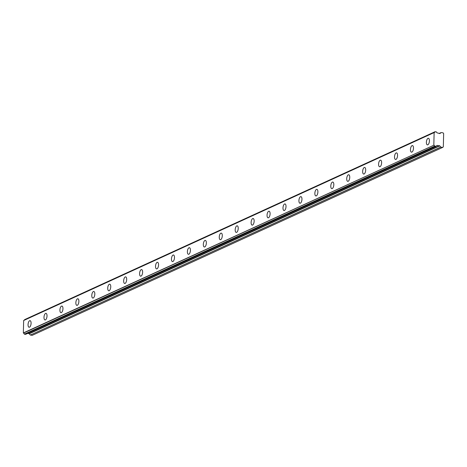 <?xml version="1.0" encoding="UTF-8"?>
<svg xmlns="http://www.w3.org/2000/svg" width="467" height="467" viewBox="0 0 467 467"><rect width="100%" height="100%" fill="white"/><g stroke="black" fill="none" stroke-linecap="round" stroke-linejoin="round"><path stroke-width="0.7" d="M427.825 144.811A3.339 1.454 -81.6 0 0 429.401 141.332A3.339 1.454 -81.6 0 0 428.397 138.273A3.339 1.454 -81.6 0 0 427.982 138.343A3.339 1.454 -81.6 0 0 426.412 141.822A3.339 1.454 -81.6 0 0 427.416 144.881A3.339 1.454 -81.6 0 0 427.825 144.811M29.491 327.186A3.339 1.454 -81.6 0 0 31.061 323.707A3.339 1.454 -81.6 0 0 30.063 320.648A3.339 1.454 -81.6 0 0 29.649 320.712A3.339 1.454 -81.6 0 0 28.078 324.191A3.339 1.454 -81.6 0 0 29.082 327.25A3.339 1.454 -81.6 0 0 29.491 327.186M45.427 319.889A3.339 1.454 -81.6 0 0 46.998 316.41A3.339 1.454 -81.6 0 0 45.994 313.351A3.339 1.454 -81.6 0 0 45.585 313.421A3.339 1.454 -81.6 0 0 44.015 316.9A3.339 1.454 -81.6 0 0 45.013 319.959A3.339 1.454 -81.6 0 0 45.427 319.889M61.358 312.598A3.339 1.454 -81.6 0 0 62.928 309.119A3.339 1.454 -81.6 0 0 61.93 306.06A3.339 1.454 -81.6 0 0 61.516 306.124A3.339 1.454 -81.6 0 0 59.945 309.603A3.339 1.454 -81.6 0 0 60.949 312.662A3.339 1.454 -81.6 0 0 61.358 312.598M77.294 305.301A3.339 1.454 -81.6 0 0 78.865 301.822A3.339 1.454 -81.6 0 0 77.861 298.763A3.339 1.454 -81.6 0 0 77.452 298.827A3.339 1.454 -81.6 0 0 75.882 302.307A3.339 1.454 -81.6 0 0 76.88 305.365A3.339 1.454 -81.6 0 0 77.294 305.301M93.225 298.004A3.339 1.454 -81.6 0 0 94.795 294.525A3.339 1.454 -81.6 0 0 93.797 291.466A3.339 1.454 -81.6 0 0 93.382 291.536A3.339 1.454 -81.6 0 0 91.812 295.016A3.339 1.454 -81.6 0 0 92.816 298.074A3.339 1.454 -81.6 0 0 93.225 298.004M109.161 290.713A3.339 1.454 -81.6 0 0 110.732 287.234A3.339 1.454 -81.6 0 0 109.727 284.175A3.339 1.454 -81.6 0 0 109.319 284.24A3.339 1.454 -81.6 0 0 107.749 287.719A3.339 1.454 -81.6 0 0 108.747 290.778A3.339 1.454 -81.6 0 0 109.161 290.713M125.092 283.416A3.339 1.454 -81.6 0 0 126.662 279.937A3.339 1.454 -81.6 0 0 125.664 276.878A3.339 1.454 -81.6 0 0 125.249 276.943A3.339 1.454 -81.6 0 0 123.679 280.422A3.339 1.454 -81.6 0 0 124.683 283.481A3.339 1.454 -81.6 0 0 125.092 283.416M141.028 276.12A3.339 1.454 -81.6 0 0 142.598 272.64A3.339 1.454 -81.6 0 0 141.594 269.582A3.339 1.454 -81.6 0 0 141.186 269.652A3.339 1.454 -81.6 0 0 139.615 273.131A3.339 1.454 -81.6 0 0 140.614 276.19A3.339 1.454 -81.6 0 0 141.028 276.12M156.959 268.829A3.339 1.454 -81.6 0 0 158.529 265.349A3.339 1.454 -81.6 0 0 157.531 262.291A3.339 1.454 -81.6 0 0 157.116 262.355A3.339 1.454 -81.6 0 0 155.546 265.834A3.339 1.454 -81.6 0 0 156.55 268.893A3.339 1.454 -81.6 0 0 156.959 268.829M172.895 261.532A3.339 1.454 -81.6 0 0 174.465 258.053A3.339 1.454 -81.6 0 0 173.461 254.994A3.339 1.454 -81.6 0 0 173.053 255.058A3.339 1.454 -81.6 0 0 171.482 258.537A3.339 1.454 -81.6 0 0 172.481 261.596A3.339 1.454 -81.6 0 0 172.895 261.532M188.826 254.235A3.339 1.454 -81.6 0 0 190.396 250.756A3.339 1.454 -81.6 0 0 189.398 247.697A3.339 1.454 -81.6 0 0 188.983 247.767A3.339 1.454 -81.6 0 0 187.413 251.246A3.339 1.454 -81.6 0 0 188.417 254.305A3.339 1.454 -81.6 0 0 188.826 254.235M204.762 246.944A3.339 1.454 -81.6 0 0 206.332 243.465A3.339 1.454 -81.6 0 0 205.328 240.406A3.339 1.454 -81.6 0 0 204.92 240.47A3.339 1.454 -81.6 0 0 203.349 243.949A3.339 1.454 -81.6 0 0 204.348 247.008A3.339 1.454 -81.6 0 0 204.762 246.944M220.693 239.647A3.339 1.454 -81.6 0 0 222.263 236.168A3.339 1.454 -81.6 0 0 221.259 233.109A3.339 1.454 -81.6 0 0 220.85 233.173A3.339 1.454 -81.6 0 0 219.28 236.652A3.339 1.454 -81.6 0 0 220.284 239.711A3.339 1.454 -81.6 0 0 220.693 239.647M236.629 232.35A3.339 1.454 -81.6 0 0 238.199 228.871A3.339 1.454 -81.6 0 0 237.195 225.812A3.339 1.454 -81.6 0 0 236.787 225.882A3.339 1.454 -81.6 0 0 235.21 229.361A3.339 1.454 -81.6 0 0 236.214 232.42A3.339 1.454 -81.6 0 0 236.629 232.35M252.559 225.059A3.339 1.454 -81.6 0 0 254.13 221.58A3.339 1.454 -81.6 0 0 253.126 218.521A3.339 1.454 -81.6 0 0 252.717 218.585A3.339 1.454 -81.6 0 0 251.147 222.064A3.339 1.454 -81.6 0 0 252.151 225.123A3.339 1.454 -81.6 0 0 252.559 225.059M268.496 217.762A3.339 1.454 -81.6 0 0 270.066 214.283A3.339 1.454 -81.6 0 0 269.062 211.224A3.339 1.454 -81.6 0 0 268.653 211.288A3.339 1.454 -81.6 0 0 267.077 214.767A3.339 1.454 -81.6 0 0 268.081 217.826A3.339 1.454 -81.6 0 0 268.496 217.762M284.426 210.465A3.339 1.454 -81.6 0 0 285.997 206.986A3.339 1.454 -81.6 0 0 284.993 203.927A3.339 1.454 -81.6 0 0 284.584 203.997A3.339 1.454 -81.6 0 0 283.014 207.476A3.339 1.454 -81.6 0 0 284.018 210.535A3.339 1.454 -81.6 0 0 284.426 210.465M300.357 203.174A3.339 1.454 -81.6 0 0 301.933 199.695A3.339 1.454 -81.6 0 0 300.929 196.636A3.339 1.454 -81.6 0 0 300.52 196.7A3.339 1.454 -81.6 0 0 298.944 200.18A3.339 1.454 -81.6 0 0 299.948 203.238A3.339 1.454 -81.6 0 0 300.357 203.174M316.293 195.877A3.339 1.454 -81.6 0 0 317.864 192.398A3.339 1.454 -81.6 0 0 316.859 189.339A3.339 1.454 -81.6 0 0 316.451 189.404A3.339 1.454 -81.6 0 0 314.881 192.883A3.339 1.454 -81.6 0 0 315.885 195.942A3.339 1.454 -81.6 0 0 316.293 195.877M332.224 188.58A3.339 1.454 -81.6 0 0 333.8 185.101A3.339 1.454 -81.6 0 0 332.796 182.042A3.339 1.454 -81.6 0 0 332.387 182.112A3.339 1.454 -81.6 0 0 330.811 185.592A3.339 1.454 -81.6 0 0 331.815 188.65A3.339 1.454 -81.6 0 0 332.224 188.58M348.16 181.289A3.339 1.454 -81.6 0 0 349.73 177.81A3.339 1.454 -81.6 0 0 348.726 174.751A3.339 1.454 -81.6 0 0 348.318 174.816A3.339 1.454 -81.6 0 0 346.748 178.295A3.339 1.454 -81.6 0 0 347.752 181.354A3.339 1.454 -81.6 0 0 348.16 181.289M364.091 173.993A3.339 1.454 -81.6 0 0 365.667 170.513A3.339 1.454 -81.6 0 0 364.663 167.455A3.339 1.454 -81.6 0 0 364.254 167.519A3.339 1.454 -81.6 0 0 362.678 170.998A3.339 1.454 -81.6 0 0 363.682 174.057A3.339 1.454 -81.6 0 0 364.091 173.993M380.027 166.696A3.339 1.454 -81.6 0 0 381.597 163.217A3.339 1.454 -81.6 0 0 380.593 160.158A3.339 1.454 -81.6 0 0 380.185 160.228A3.339 1.454 -81.6 0 0 378.614 163.707A3.339 1.454 -81.6 0 0 379.618 166.766A3.339 1.454 -81.6 0 0 380.027 166.696M395.958 159.399A3.339 1.454 -81.6 0 0 397.534 155.925A3.339 1.454 -81.6 0 0 396.53 152.867A3.339 1.454 -81.6 0 0 396.115 152.931A3.339 1.454 -81.6 0 0 394.545 156.41A3.339 1.454 -81.6 0 0 395.549 159.469A3.339 1.454 -81.6 0 0 395.958 159.399M411.894 152.108A3.339 1.454 -81.6 0 0 413.464 148.629A3.339 1.454 -81.6 0 0 412.46 145.57A3.339 1.454 -81.6 0 0 412.052 145.634A3.339 1.454 -81.6 0 0 410.481 149.113A3.339 1.454 -81.6 0 0 411.485 152.172A3.339 1.454 -81.6 0 0 411.894 152.108M434.129 132.587L434.257 132.447A1.092 0.946 65.4 0 0 435.086 131.735L436.487 131.939A1.092 0.946 65.4 0 0 437.275 132.897L439.873 133.585L441.128 132.57L443.072 132.838L443.65 133.574L443.609 135.354L443.323 146.842L442.716 147.397L440.842 147.123L439.575 145.716L436.966 145.634A1.092 0.946 65.4 0 0 436.137 146.346L434.73 146.136A1.092 0.946 65.4 0 0 433.948 145.184L23.35 332.936L23.654 320.52L434.129 132.587L433.825 145.004M436.05 146.41L25.65 334.308M434.164 132.488L23.654 320.52M24.412 320.082A1.092 0.946 65.4 0 0 24.611 319.667L435.086 131.735M435.098 131.706L24.611 319.667M442.716 147.397L32.241 335.329L30.373 335.055L440.842 147.123M440.743 147.058L30.373 335.055M30.267 334.991L29.1 333.648L27.606 333.426M25.574 334.343L24.342 334.162L434.818 146.229M434.73 146.136L24.342 334.162M24.261 334.068A1.092 0.946 65.4 0 0 23.473 333.117L23.35 332.936M437.124 145.529L437.416 145.395M23.473 333.117L433.948 145.184M439.575 145.716L29.1 333.648M29.31 333.777L439.786 145.844M441.128 132.57L439.155 133.474L441.093 132.593M436.09 146.405L25.621 334.337M434.205 132.459L23.735 320.391M435.127 131.676L24.658 319.609M437.013 145.622L436.336 145.932"/></g></svg>
